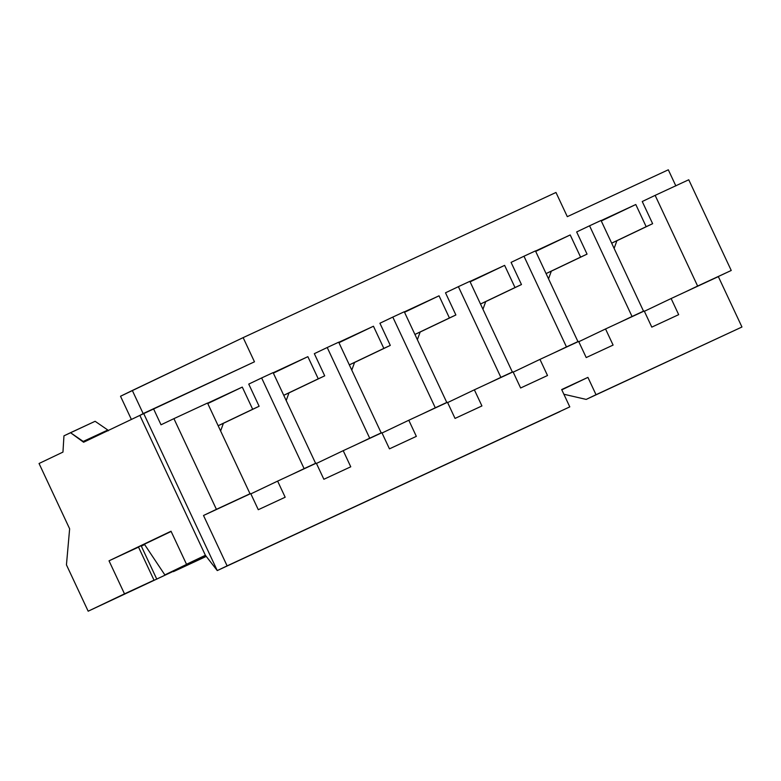 <?xml version="1.0" encoding="UTF-8"?>
<svg xmlns="http://www.w3.org/2000/svg" width="781" height="781" viewBox="0 0 781 781"><rect width="100%" height="100%" fill="white"/><g stroke="black" fill="none" stroke-linecap="round" stroke-linejoin="round"><path stroke-width="1.17" d="M596.03 394.708L741.95 327.005L596.03 394.708L741.95 327.005L718.344 276.62L671.123 298.527L678.679 314.655L651.793 327.132L644.237 311.004L605.539 328.957L613.095 345.085L586.209 357.561L578.653 341.434L539.954 359.387L547.51 375.515L520.624 387.991L513.068 371.863L474.37 389.817L481.926 405.944L455.04 418.421L447.484 402.293L408.795 420.246L416.341 436.374L389.455 448.85L381.899 432.723L343.21 450.676L350.757 466.804L323.871 479.28L316.315 463.153L277.626 481.106L285.172 497.233L258.286 509.71L250.73 493.582L203.509 515.489L227.115 565.874L217.264 570.579L559.948 411.577L227.115 565.874L569.788 406.881L561.676 389.553L587.908 377.379L596.03 394.708L587.908 377.379L561.676 389.553L569.788 406.881L217.264 570.579L205.383 555.281L164.85 574.914L205.842 555.877L164.85 574.914L144.397 544.211L171.137 531.451L144.397 544.211L164.85 574.914L205.549 555.496L186.513 564.282L205.383 555.281L139.858 415.404L254.469 361.808L143.626 413.364L217.264 570.579L227.115 565.874L203.509 515.489L250.73 493.582L258.286 509.71L285.172 497.233L277.626 481.106L316.315 463.153L323.871 479.28L350.757 466.804L343.21 450.676L381.899 432.723L389.455 448.85L416.341 436.374L408.795 420.246L447.484 402.293L455.04 418.421L481.926 405.944L474.37 389.817L513.068 371.863L520.624 387.991L547.51 375.515L539.954 359.387L578.653 341.434L586.209 357.561L613.095 345.085L605.539 328.957L644.237 311.004L651.793 327.132L678.679 314.655L671.123 298.527L718.344 276.62L741.95 327.005L586.18 399.413L563.872 394.239L586.18 399.413L596.03 394.708M173.421 571.643L206.262 556.404L173.421 571.643M206.164 556.287L196.148 560.924L206.164 556.287M88.165 611.201L190.086 563.433L88.165 611.201L124.501 593.863L109.018 560.817L171.029 531.226L186.513 564.282L171.029 531.226L109.018 560.817L138.53 547.12L154.013 580.176L130.573 591.354L190.086 563.433L88.165 611.201L66.444 564.848L88.165 611.201M567.309 216.659L668.311 169.799L675.858 185.917L668.311 169.799L567.309 216.659L555.974 192.468L243.145 337.626L254.469 361.808L243.145 337.626L132.331 390.49L143.167 413.618L132.331 390.49L120.518 396.25L131.384 419.446L120.518 396.25L243.145 337.626L555.974 192.468L567.309 216.659M561.803 389.836L587.908 377.379L561.803 389.836M39.05 463.494L62.958 452.092L39.05 463.494L69.636 528.796L66.444 564.848L69.636 528.796L39.05 463.494M83.596 442.241L139.858 415.404L83.596 442.241L70.515 432.703L63.954 435.837L62.958 452.092L63.954 435.837L95.116 421.291L107.807 430.028L108.188 430.839L107.807 430.028L83.216 441.441L83.596 442.241M643.524 311.17L601.038 220.467L589.557 225.797L632.044 316.49L643.524 311.17L619.148 322.641L632.044 316.49L589.557 225.797L601.038 220.467L643.524 311.17L630.628 317.32L643.524 311.17M576.661 231.947L589.557 225.797L576.661 231.947L587.048 254.118L576.661 231.947M611.66 243.155L646.17 226.685L635.793 204.515L601.272 220.984L635.793 204.515L646.17 226.685L652.633 223.688L642.246 201.518L655.142 195.367L697.628 286.061L731.241 270.47L688.754 179.767L655.142 195.367L688.754 179.767L731.241 270.47L684.732 292.211L697.628 286.061L655.142 195.367L642.246 201.518L652.633 223.688L616.902 240.733L614.12 248.397L616.902 240.733L611.669 243.164L652.633 223.688L611.66 243.155M644.374 311.287L671.123 298.527L644.374 311.287M577.94 341.6L535.454 250.896L523.973 256.227L566.459 346.92L577.94 341.6L553.563 353.071L566.459 346.92L523.973 256.227L535.454 250.896L577.94 341.6L565.044 347.75L577.94 341.6M511.077 262.377L523.973 256.227L511.077 262.377L521.464 284.548L511.077 262.377M546.075 273.584L580.595 257.115L570.208 234.944L535.688 251.414L570.208 234.944L580.595 257.115L587.048 254.118L551.318 271.163L548.535 278.827L551.318 271.163L546.085 273.594L587.048 254.118L546.075 273.584M578.789 341.717L605.539 328.957L578.789 341.717M512.356 372.029L469.869 281.326L458.388 286.656L500.875 377.35L512.356 372.029L487.979 383.5L500.875 377.35L458.388 286.656L469.869 281.326L512.356 372.029L499.459 378.18L512.356 372.029M445.502 292.807L458.388 286.656L445.502 292.807L455.879 314.977L445.502 292.807M480.491 304.014L515.011 287.545L504.624 265.374L470.103 281.843L504.624 265.374L515.011 287.545L521.464 284.548L485.733 301.593L482.951 309.256L485.733 301.593L480.5 304.024L521.464 284.548L480.491 304.014M513.205 372.146L539.954 359.387L513.205 372.146M446.771 402.459L404.285 311.756L392.804 317.086L435.29 407.78L446.771 402.459L422.404 413.93L435.29 407.78L392.804 317.086L404.285 311.756L446.771 402.459L433.875 408.609L446.771 402.459M379.917 323.236L392.804 317.086L379.917 323.236L390.295 345.407L379.917 323.236M414.906 334.444L449.426 317.974L439.039 295.804L404.529 312.273L439.039 295.804L449.426 317.974L455.879 314.977L420.158 332.023L417.366 339.686L420.158 332.023L414.916 334.453L455.879 314.977L414.906 334.444M447.62 402.576L474.37 389.817L447.62 402.576M381.187 432.889L338.7 342.185L327.219 347.516L369.706 438.209L381.187 432.889L356.819 444.36L369.706 438.209L327.219 347.516L338.7 342.185L381.187 432.889L368.29 439.039L381.187 432.889M314.333 353.666L327.219 347.516L314.333 353.666L324.711 375.837L314.333 353.666M349.322 364.864L383.842 348.404L373.455 326.233L338.944 342.703L373.455 326.233L383.842 348.404L390.295 345.407L354.574 362.452L351.782 370.116L354.574 362.452L349.332 364.883L390.295 345.407L349.322 364.864M382.036 433.006L408.795 420.246L382.036 433.006M315.602 463.318L273.116 372.615L261.635 377.945L304.121 468.639L315.602 463.318L291.235 474.789L304.121 468.639L261.635 377.945L273.116 372.615L315.602 463.318L302.706 469.469L315.602 463.318M248.749 384.096L261.635 377.945L248.749 384.096L259.126 406.266L248.749 384.096M283.737 395.293L318.257 378.834L307.87 356.663L273.36 373.133L307.87 356.663L318.257 378.834L324.711 375.837L288.99 392.882L286.197 400.546L288.99 392.882L283.747 395.313L324.711 375.837L283.737 395.293M316.451 463.436L343.21 450.676L316.451 463.436M250.018 493.748L207.531 403.045L173.919 418.645L216.405 509.339L250.018 493.748L203.509 515.489L216.405 509.339L173.919 418.645L207.531 403.045L250.018 493.748L237.121 499.899L250.018 493.748M161.023 424.796L173.919 418.645L161.023 424.796L153.476 408.668L161.023 424.796M218.153 425.723L252.673 409.264L242.286 387.093L207.775 403.552L242.286 387.093L252.673 409.264L259.126 406.266L223.405 423.312L220.613 430.975L223.405 423.312L218.163 425.743L259.126 406.266L218.153 425.723M250.867 493.865L277.626 481.106L250.867 493.865M141.322 546.134L144.622 544.552L141.322 546.134L156.805 579.19L141.322 546.134M207.6 403.181L242.286 387.093L207.6 403.181M273.184 372.752L307.87 356.663L273.184 372.752M338.769 342.322L373.455 326.233L338.769 342.322M404.353 311.892L439.039 295.804L404.353 311.892M469.937 281.463L504.624 265.374L469.937 281.463M535.522 251.033L570.208 234.944L535.522 251.033M601.106 220.603L635.793 204.515L601.106 220.603M139.858 415.404L205.383 555.281L217.264 570.579L143.626 413.364L139.858 415.404M171.107 531.392L124.589 553.583L171.107 531.392M124.501 593.863L154.013 580.176L138.53 547.12L109.018 560.817L124.501 593.863M70.515 432.703L83.216 441.441L107.807 430.028L95.116 421.291L70.515 432.703"/></g></svg>
